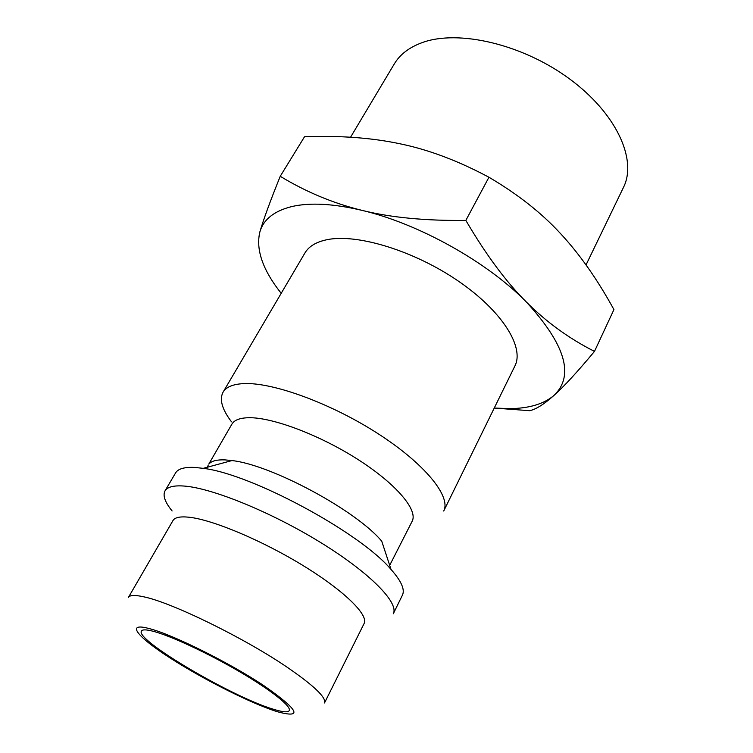 <?xml version="1.0" encoding="UTF-8"?>
<svg xmlns="http://www.w3.org/2000/svg" width="753" height="753" viewBox="0 0 753 753"><rect width="100%" height="100%" fill="white"/><g stroke="black" fill="none" stroke-linecap="round" stroke-linejoin="round"><path stroke-width="1.13" d="M243.586 383.616C272.53 382.053 330.953 403.269 378.015 433.662C425.2 464.027 451.329 496.726 443.715 511.023L514.873 366.033C524.615 347.293 502.326 311.177 458.332 281.095C414.47 250.947 357.666 233.562 327.508 239.595C316.411 241.788 308.881 246.25 304.918 252.98L223.048 392.2C226.079 387.033 232.931 384.171 243.586 383.616M208.901 463.904L231.896 424.146C234.324 419.976 240.075 417.84 249.149 417.717C272.991 417.407 320.223 435.243 358.287 459.697C396.454 484.132 418.141 510.11 412.173 521.217L389.687 565.352M209.099 463.848C211.725 460.911 217.005 459.584 224.949 459.885L231.952 460.563C271.4 464.808 356.48 510.619 381.743 541.219L391.042 569.456C401.321 581.071 405.114 589.627 402.431 595.134L393.282 613.78C399.231 602.946 370.203 573.024 320.693 542.555C271.287 512.078 211.828 487.935 183.92 486.033C173.632 485.318 167.335 486.927 165.02 490.871L175.553 472.969C178 468.799 184.4 466.954 194.754 467.434L203.254 468.347C251.276 473.91 359.962 532.437 391.042 569.456M189.154 517.236C212.722 519.758 262.053 540.409 303.054 565.55C344.159 590.681 368.81 615.032 364.113 623.512L324.496 702.963C326.482 697.692 314.349 686.002 288.107 667.883C244.829 638.158 171.279 602.231 143.447 596.753C134.787 594.87 129.78 595.086 128.434 597.393L172.955 520.587C174.809 517.386 180.212 516.276 189.154 517.236M281.198 293.312C262.75 270.035 255.634 249.572 259.87 231.924C263.503 219.405 274.196 210.934 291.938 206.529C310.142 202.369 333.579 203.658 362.249 210.426C333.438 203.385 306.104 192.006 280.238 176.287L304.513 136.764C340.168 135.436 372.18 137.818 400.568 143.908C428.881 149.781 458.342 160.897 488.951 177.247C517.603 194.105 541.379 212.788 560.26 233.298C579.377 253.77 597.261 279.203 613.93 309.587L594.484 351.397C569.061 338.53 546.273 322.002 526.149 301.793C565.362 344.432 574.671 375.615 554.048 395.353C543.911 404.022 529.03 408.455 509.395 408.644L494.26 408.032M494.25 408.06L529.641 410.696C536.014 409.331 544.146 404.21 554.048 395.353C563.781 386.722 577.259 372.067 594.484 351.397M350.559 137.234L394.252 63.996C399.918 54.489 409.18 47.373 422.047 42.657C458.088 29.301 522.168 44.003 569.296 78.726C616.594 113.345 637.405 159.852 623.465 187.412L586.032 264.924M153.16 631.268C170.62 635.796 207.837 653.096 239.51 671.648C271.249 690.219 291.627 706.512 289.246 710.606C287.975 712.602 282.601 712.112 273.132 709.157C232.197 697.071 134.542 639.626 141.451 631.033C142.402 629.414 146.298 629.499 153.16 631.268M362.249 210.426C418.659 223.679 487.276 262.016 526.149 301.793C506.063 281.838 485.967 254.712 465.843 220.403C425.379 220.874 390.845 217.551 362.249 210.426M280.238 176.287C270.186 201.202 263.399 219.744 259.87 231.924M465.843 220.403L488.951 177.247M172.117 510.967C164.963 502.166 162.601 495.465 165.02 490.871M207.433 467.218L208.252 465.015M231.519 421.831C222.06 409.359 219.236 399.485 223.048 392.2M171.166 658.649C137.837 637.49 124.753 622.044 148.887 628.501C171.373 633.913 229.081 662.471 263.87 685.663C298.997 710.211 303.327 718.851 276.878 711.585C251.314 703.509 204.035 679.743 171.166 658.649M231.952 460.563L203.254 468.347"/></g></svg>
